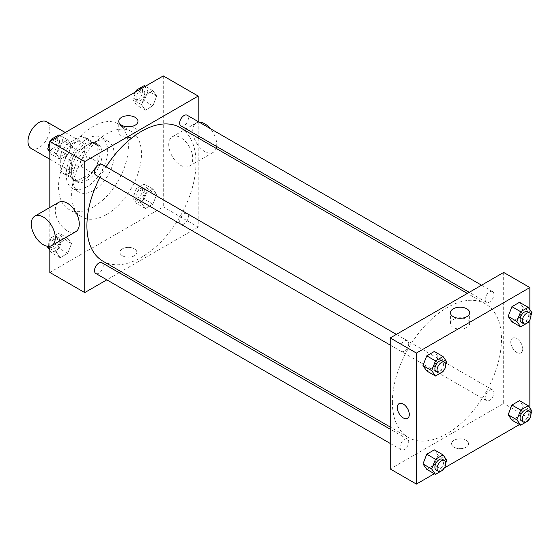 <?xml version="1.0" encoding="UTF-8"?>
<svg xmlns="http://www.w3.org/2000/svg" width="560" height="560" viewBox="0 0 560 560"><rect width="100%" height="100%" fill="white"/><g stroke="black" fill="none" stroke-linecap="round" stroke-linejoin="round"><path stroke-width="0.42" stroke-dasharray="2.8 2.1" d="M31.192 148.491A15.428 8.911 120 0 0 46.627 139.58A15.428 8.911 120 0 0 46.627 121.765M62.909 161.581A15.428 8.911 120 0 0 66.108 168.644A15.428 8.911 120 0 0 81.536 159.74A15.428 8.911 120 0 0 81.536 141.925A15.428 8.911 120 0 0 69.643 146.055A15.428 8.911 120 0 0 62.909 161.581M66.787 144.228L80.857 136.108A21.021 12.138 120 0 1 84.329 137.081A21.021 12.138 120 0 1 86.912 139.601L86.912 155.855A21.021 12.138 120 0 1 80.857 166.341L66.787 174.468A21.021 12.138 120 0 1 63.308 173.488A21.021 12.138 120 0 1 60.732 170.968L60.732 154.714A21.021 12.138 120 0 1 66.787 144.228L77.693 150.528L91.77 142.401L80.857 136.108M80.857 166.341L91.77 172.641L77.693 180.761L66.787 174.468M60.732 170.968L71.638 177.268L71.638 161.014L60.732 154.714M71.638 177.268A21.021 12.138 120 0 0 74.221 179.788A21.021 12.138 120 0 0 77.693 180.761M91.77 172.641A21.021 12.138 120 0 0 97.825 162.155L86.912 155.855M91.77 142.401A21.021 12.138 120 0 1 95.242 143.381A21.021 12.138 120 0 1 97.825 145.901L97.825 162.155M77.693 150.528A21.021 12.138 120 0 0 71.638 161.014M84.728 179.221A21.602 12.474 -60 0 1 73.934 180.292A21.602 12.474 -60 0 1 73.934 155.351A21.602 12.474 -60 0 1 95.529 142.877A21.602 12.474 -60 0 1 98.84 160.188A21.602 12.474 -60 0 1 84.728 179.221M86.912 180.481A21.602 12.474 120 0 0 101.024 161.448A21.602 12.474 120 0 0 97.713 144.137A21.602 12.474 120 0 0 81.067 149.926A21.602 12.474 120 0 0 71.638 171.661A21.602 12.474 120 0 0 76.111 181.552A21.602 12.474 120 0 0 86.912 180.481M97.825 145.901L86.912 139.601M86.912 186.781A29.316 16.926 -60 0 1 72.254 188.23A29.316 16.926 -60 0 1 72.254 154.378A29.316 16.926 -60 0 1 101.57 137.459A29.316 16.926 -60 0 1 106.064 160.944A29.316 16.926 -60 0 1 86.912 186.781M93.457 190.561A29.316 16.926 -60 0 1 78.799 192.01A29.316 16.926 -60 0 1 78.799 158.158A29.316 16.926 -60 0 1 108.115 141.232A29.316 16.926 -60 0 1 112.609 164.724A29.316 16.926 -60 0 1 93.457 190.561M93.457 206.934A49.371 28.504 -60 0 1 68.775 209.377A49.371 28.504 -60 0 1 68.775 152.369A49.371 28.504 -60 0 1 118.146 123.865A49.371 28.504 -60 0 1 125.713 163.429A49.371 28.504 -60 0 1 93.457 206.934M106.554 214.494A49.371 28.504 120 0 0 138.803 170.989A49.371 28.504 120 0 0 131.236 131.425A49.371 28.504 120 0 0 93.191 144.648A49.371 28.504 120 0 0 71.638 194.334A49.371 28.504 120 0 0 81.865 216.937A49.371 28.504 120 0 0 106.554 214.494M156.702 194.411L152.922 204.148L145.362 208.516L141.582 203.133L145.362 193.396L152.922 189.035L156.702 194.411L152.922 204.148L145.362 208.516L141.582 203.133L145.362 193.396L152.922 189.035L156.702 194.411L147.973 189.371L144.193 199.108L136.633 203.476L132.853 198.1L136.633 188.356L144.193 183.995L147.973 189.371M156.702 96.047L152.922 105.784L145.362 110.152L141.582 104.776L145.362 95.032L152.922 90.671L156.702 96.047L152.922 105.784L145.362 110.152L141.582 104.776L145.362 95.032L152.922 90.671L156.702 96.047L147.973 91.007L144.193 100.744L136.633 105.112L132.853 99.736L135.982 91.679M163.282 75.922L163.282 206.934L49.819 272.44M49.819 246.267L49.819 207.494M71.519 243.586L67.739 253.33L60.179 257.691L56.399 252.315L60.179 242.578L67.739 238.21L71.519 243.586L67.739 253.33L60.179 257.691L56.399 252.315L60.179 242.578L67.739 238.21L71.519 243.586L62.79 238.553L59.01 248.29L51.45 252.651L49.819 250.334M71.519 145.229L67.739 154.966L60.179 159.334L56.399 153.951L60.179 144.214L67.739 139.853L71.519 145.229L67.739 154.966L60.179 159.334L56.399 153.951L60.179 144.214L67.739 139.853L71.519 145.229L62.79 140.189L59.01 149.926L51.45 154.294L49.819 151.97M198.191 138.012L198.191 227.094L163.282 206.934M198.191 227.094L121.051 271.628M119.182 272.706L106.841 279.832M122.367 255.752A8.484 4.9 0 0 0 131.621 256.816A8.484 4.9 0 0 0 136.857 252.287A8.484 4.9 0 0 0 128.373 247.387A8.484 4.9 0 0 0 119.882 252.287A8.484 4.9 0 0 0 122.367 255.752A8.484 4.9 0 0 0 131.621 256.809A8.484 4.9 0 0 0 136.857 252.287A8.484 4.9 0 0 0 128.373 247.387A8.484 4.9 0 0 0 119.882 252.287A8.484 4.9 0 0 0 122.367 255.752M102.893 261.149A77.147 44.541 120 0 0 180.033 216.608A77.147 44.541 120 0 0 180.033 127.526M106.099 166.796A77.147 44.541 120 0 0 99.925 177.485M198.191 121.604L198.191 135.856M180.971 125.909A6.174 3.563 120 0 0 187.138 122.346A6.174 3.563 120 0 0 187.138 115.22M179.69 221.445A6.174 3.563 120 0 0 180.971 224.273A6.174 3.563 120 0 0 187.138 220.71A6.174 3.563 120 0 0 187.138 213.584A6.174 3.563 120 0 0 182.385 215.236A6.174 3.563 120 0 0 179.69 221.445M95.788 273.455A6.174 3.563 120 0 0 101.955 269.892A6.174 3.563 120 0 0 101.955 262.766M101.955 164.402A6.174 3.563 -60 0 1 103.236 167.23A6.174 3.563 -60 0 1 100.541 173.439A6.174 3.563 -60 0 1 95.788 175.091M168.735 144.578A16.975 9.8 -120 0 0 176.148 161.658A16.975 9.8 -120 0 0 189.224 166.201A16.975 9.8 -120 0 0 189.224 146.608A16.975 9.8 -120 0 0 172.249 136.808A16.975 9.8 -120 0 0 168.735 144.578M75.761 231.714A16.975 9.8 60 0 1 58.793 221.914A16.975 9.8 60 0 1 58.793 202.314M199.157 122.157A16.975 9.8 -120 0 0 196.252 122.948A16.975 9.8 -120 0 0 192.738 130.718A16.975 9.8 -120 0 0 200.144 147.798A16.975 9.8 -120 0 0 213.227 152.348A16.975 9.8 -120 0 0 216.188 148.4M216.615 146.489A16.975 9.8 -120 0 0 210.322 128.604M130.697 126.651A9.611 5.544 180 0 1 137.977 132.034A9.611 5.544 180 0 1 132.048 137.158A9.611 5.544 180 0 1 121.576 135.954A9.611 5.544 180 0 1 118.762 132.034A9.611 5.544 180 0 1 126.042 126.651M392.392 402.199A77.147 44.541 120 0 0 408.366 437.514A77.147 44.541 120 0 0 485.513 392.973A77.147 44.541 120 0 0 485.513 303.891A77.147 44.541 120 0 0 426.062 324.562A77.147 44.541 120 0 0 392.392 402.199M408.709 343.588A6.174 3.563 -60 0 1 406.014 349.804A6.174 3.563 -60 0 1 401.261 351.456A6.174 3.563 -60 0 1 401.261 344.33A6.174 3.563 -60 0 1 407.435 340.767A6.174 3.563 -60 0 1 408.709 343.588M485.163 397.81A6.174 3.563 120 0 0 486.444 400.638A6.174 3.563 120 0 0 492.618 397.075A6.174 3.563 120 0 0 492.618 389.949A6.174 3.563 120 0 0 487.858 391.601A6.174 3.563 120 0 0 485.163 397.81M399.98 446.992A6.174 3.563 120 0 0 401.261 449.82A6.174 3.563 120 0 0 407.435 446.257A6.174 3.563 120 0 0 407.435 439.131A6.174 3.563 120 0 0 402.675 440.783A6.174 3.563 120 0 0 399.98 446.992M485.163 299.453A6.174 3.563 120 0 0 486.444 302.274A6.174 3.563 120 0 0 492.618 298.711A6.174 3.563 120 0 0 492.618 291.585A6.174 3.563 120 0 0 487.858 293.237A6.174 3.563 120 0 0 485.163 299.453M503.671 272.44L503.671 403.459L390.208 468.965M529.851 418.572L503.671 403.459M529.557 418.74L519.526 424.536M444.374 467.922L434.343 473.718M454.027 447.23A8.484 4.9 0 0 0 463.274 448.294A8.484 4.9 0 0 0 468.517 443.765A8.484 4.9 0 0 0 460.033 438.872A8.484 4.9 0 0 0 451.542 443.765A8.484 4.9 0 0 0 454.027 447.23A8.484 4.9 0 0 0 463.274 448.294A8.484 4.9 0 0 0 468.517 443.765A8.484 4.9 0 0 0 460.033 438.865A8.484 4.9 0 0 0 451.542 443.765A8.484 4.9 0 0 0 454.027 447.23M523.271 307.685L519.491 302.309L523.271 307.685L519.491 317.422L511.931 321.79L519.491 317.422L523.271 307.685L532 312.725M438.088 455.224L434.308 449.848L438.088 455.224L434.308 464.968L426.748 469.329L434.308 464.968L438.088 455.224L446.817 460.264M529.851 309.666L529.851 319.872M529.851 408.03L529.851 418.236M523.271 406.049L519.491 400.666L523.271 406.049L519.491 415.786L511.931 420.147L519.491 415.786L523.271 406.049L532 411.082M438.088 356.867L434.308 351.484L438.088 356.867L434.308 366.604L426.748 370.965L434.308 366.604L438.088 356.867L446.817 361.9M510.762 342.041A8.484 4.9 -120 0 0 514.465 350.581A8.484 4.9 -120 0 0 521.003 352.856A8.484 4.9 -120 0 0 521.003 343.056A8.484 4.9 -120 0 0 512.519 338.156A8.484 4.9 -120 0 0 510.762 342.041A8.484 4.9 -120 0 0 514.465 350.581A8.484 4.9 -120 0 0 521.003 352.856A8.484 4.9 -120 0 0 521.003 343.056A8.484 4.9 -120 0 0 512.519 338.156A8.484 4.9 -120 0 0 510.762 342.041M399.056 403.662L399.056 403.662A8.484 4.9 60 0 1 405.594 405.937A8.484 4.9 60 0 1 409.304 414.477A8.484 4.9 60 0 1 407.54 418.362L407.54 418.362M462.357 318.136A9.611 5.544 180 0 1 469.637 323.519A9.611 5.544 180 0 1 463.708 328.643A9.611 5.544 180 0 1 453.236 327.439A9.611 5.544 180 0 1 450.422 323.519A9.611 5.544 180 0 1 457.702 318.136M445.788 364.56L443.268 371.042M436.17 371.609A6.174 3.563 120 0 0 442.344 368.046A6.174 3.563 120 0 0 442.344 360.92M443.037 371.644L434.308 366.604M530.971 315.378L528.451 321.867M521.353 322.434A6.174 3.563 120 0 0 527.527 318.871A6.174 3.563 120 0 0 527.527 311.745M528.22 322.462L519.491 317.422M445.788 462.924L443.268 469.406M436.17 469.973A6.174 3.563 120 0 0 442.344 466.41A6.174 3.563 120 0 0 442.344 459.284M443.037 470.008L434.308 464.968M530.971 413.742L528.451 420.224M521.353 420.791A6.174 3.563 120 0 0 527.527 417.228A6.174 3.563 120 0 0 527.527 410.102M528.22 420.826L519.491 415.786M49.819 143.381L50.799 140.861M59.01 134.813L62.79 140.189M50.869 147.07A6.174 3.563 120 0 0 52.143 149.898A6.174 3.563 120 0 0 58.317 146.335A6.174 3.563 120 0 0 58.317 139.209A6.174 3.563 120 0 0 53.564 140.861A6.174 3.563 120 0 0 50.869 147.07M67.739 154.966L59.01 149.926M60.179 159.334L51.45 154.294M56.399 153.951L49.819 150.157M60.179 144.214L52.584 139.832M67.739 139.853L60.144 135.464M48.706 146.258A6.174 3.563 120 0 0 49.966 148.638A6.174 3.563 120 0 0 56.133 145.075A6.174 3.563 120 0 0 56.133 137.949A6.174 3.563 120 0 0 51.219 139.776M50.113 141.26A6.174 3.563 120 0 0 49.819 141.764M144.193 85.631L147.973 91.007M136.052 97.888A6.174 3.563 120 0 0 137.326 100.716A6.174 3.563 120 0 0 143.5 97.153A6.174 3.563 120 0 0 143.5 90.027A6.174 3.563 120 0 0 138.747 91.679A6.174 3.563 120 0 0 136.052 97.888M152.922 105.784L144.193 100.744M145.362 110.152L136.633 105.112M141.582 104.776L132.853 99.736M145.362 95.032L137.767 90.65M152.922 90.671L145.327 86.282M135.296 92.078A6.174 3.563 120 0 0 133.868 96.628A6.174 3.563 120 0 0 135.149 99.456A6.174 3.563 120 0 0 141.316 95.893A6.174 3.563 120 0 0 141.316 88.767A6.174 3.563 120 0 0 136.402 90.594M48.034 246.337L51.45 237.538L59.01 233.17L62.79 238.553M50.869 245.434A6.174 3.563 120 0 0 52.143 248.255A6.174 3.563 120 0 0 58.317 244.692A6.174 3.563 120 0 0 58.317 237.566A6.174 3.563 120 0 0 53.564 239.225A6.174 3.563 120 0 0 50.869 245.434M67.739 253.33L59.01 248.29M60.179 257.691L51.45 252.651M56.399 252.315L49.819 248.514M60.179 242.578L51.45 237.538M67.739 238.21L59.01 233.17M48.685 244.174A6.174 3.563 120 0 0 49.966 247.002A6.174 3.563 120 0 0 56.133 243.439A6.174 3.563 120 0 0 56.133 236.306A6.174 3.563 120 0 0 51.38 237.965A6.174 3.563 120 0 0 48.685 244.174M136.052 196.252A6.174 3.563 120 0 0 137.326 199.08A6.174 3.563 120 0 0 143.5 195.517A6.174 3.563 120 0 0 143.5 188.391A6.174 3.563 120 0 0 138.747 190.043A6.174 3.563 120 0 0 136.052 196.252M152.922 204.148L144.193 199.108M145.362 208.516L136.633 203.476M141.582 203.133L132.853 198.1M145.362 193.396L136.633 188.356M152.922 189.035L144.193 183.995M133.868 194.992A6.174 3.563 120 0 0 135.149 197.82A6.174 3.563 120 0 0 141.316 194.257A6.174 3.563 120 0 0 141.316 187.131A6.174 3.563 120 0 0 136.563 188.783A6.174 3.563 120 0 0 133.868 194.992M49.819 159.243L66.108 168.644M65.247 132.517L81.536 141.925M97.713 144.137L95.529 142.877M76.111 181.552L73.934 180.292M95.242 143.381L84.329 137.081M74.221 179.788L63.308 173.488M108.115 141.232L101.57 137.459M78.799 192.01L72.254 188.23M131.236 131.425L118.146 123.865M81.865 216.937L68.775 209.377M189.224 166.201L213.227 152.348M172.249 136.808L196.252 122.948M137.977 132.034L137.977 121.268M118.762 132.034L118.762 121.268M485.513 303.891L467.348 293.412M408.366 437.514L390.208 427.028M390.208 345.072L401.261 351.456M396.375 334.383L407.435 340.767M492.618 389.949L187.138 213.584M486.444 400.638L180.971 224.273M407.435 439.131L390.208 429.184M401.261 449.82L390.208 443.436M492.618 291.585L481.565 285.201M486.444 302.274L469.217 292.327M469.637 323.519L469.637 312.753M450.422 323.519L450.422 312.753M58.317 139.209L56.133 137.949M52.143 149.898L49.966 148.638M143.5 90.027L141.316 88.767M137.326 100.716L135.149 99.456M58.317 237.566L56.133 236.306M52.143 248.255L49.966 247.002M143.5 188.391L141.316 187.131M137.326 199.08L135.149 197.82"/><path stroke-width="0.84" d="M65.247 132.517L46.627 121.765A15.428 8.911 120 0 0 34.734 125.902A15.428 8.911 120 0 0 28 141.428A15.428 8.911 120 0 0 31.192 148.491L49.819 159.243M106.841 279.832L84.728 292.6L49.819 272.44L49.819 246.267M49.819 207.494L49.819 141.428L163.282 75.922L198.191 96.075L198.191 121.604M121.051 271.628L119.182 272.706M99.925 177.485A77.147 44.541 120 0 0 86.912 225.834A77.147 44.541 120 0 0 102.893 261.149L390.208 427.028M467.348 293.412L180.033 127.526A77.147 44.541 120 0 0 106.099 166.796M198.191 135.856L198.191 138.012M84.728 292.6L84.728 161.581L198.191 96.075M481.565 285.201L187.138 115.22A6.174 3.563 120 0 0 182.385 116.872A6.174 3.563 120 0 0 179.69 123.088A6.174 3.563 120 0 0 180.971 125.909L469.217 292.327M390.208 429.184L101.955 262.766A6.174 3.563 120 0 0 97.202 264.418A6.174 3.563 120 0 0 94.507 270.627A6.174 3.563 120 0 0 95.788 273.455L390.208 443.436M390.208 345.072L95.788 175.091A6.174 3.563 -60 0 1 95.788 167.965A6.174 3.563 -60 0 1 101.955 164.402L396.375 334.383M84.728 161.581L49.819 141.428M121.576 125.195A9.611 5.544 180 0 1 118.762 121.268A9.611 5.544 180 0 1 128.373 115.724A9.611 5.544 180 0 1 137.977 121.268A9.611 5.544 180 0 1 132.048 126.399A9.611 5.544 180 0 1 121.576 125.195M34.79 216.174L58.793 202.314A16.975 9.8 60 0 1 71.869 206.864A16.975 9.8 60 0 1 79.275 223.944A16.975 9.8 60 0 1 75.761 231.714L51.758 245.567A16.975 9.8 60 0 1 34.79 235.767A16.975 9.8 60 0 1 34.79 216.174A16.975 9.8 60 0 1 47.866 220.717A16.975 9.8 60 0 1 55.272 237.797A16.975 9.8 60 0 1 51.758 245.567M216.188 148.4A16.975 9.8 -120 0 0 216.615 146.489M210.322 128.604A16.975 9.8 -120 0 0 199.157 122.157M126.042 126.651A9.611 5.544 180 0 1 130.697 126.651M434.343 473.718L416.388 484.078L390.208 468.965L390.208 337.946L503.671 272.44L529.851 287.56L529.851 309.666M529.851 418.236L529.557 418.74M519.526 424.536L444.374 467.922M511.931 321.79L508.158 316.414L511.931 306.67L519.491 302.309L511.931 306.67L508.158 316.414L511.931 321.79L520.66 326.83L516.88 321.447L520.66 311.71L528.22 307.349L532 312.725L530.971 315.378M426.748 469.329L422.968 463.953L426.748 454.216L434.308 449.848L426.748 454.216L422.968 463.953L426.748 469.329L435.477 474.369L431.697 468.993L435.477 459.256L443.037 454.888L446.817 460.264L445.788 462.924M529.851 319.872L529.851 408.03M416.388 484.078L416.388 353.066L529.851 287.56M511.931 420.147L508.158 414.771L511.931 405.034L519.491 400.666L511.931 405.034L508.158 414.771L511.931 420.147L520.66 425.187L516.88 419.811L520.66 410.074L528.22 405.706L532 411.082L530.971 413.742M426.748 370.965L422.968 365.589L426.748 355.852L434.308 351.484L426.748 355.852L422.968 365.589L426.748 370.965L435.477 376.005L431.697 370.629L435.477 360.892L443.037 356.524L446.817 361.9L445.788 364.56M416.388 353.066L390.208 337.946M453.236 316.673A9.611 5.544 180 0 1 450.422 312.753A9.611 5.544 180 0 1 460.033 307.202A9.611 5.544 180 0 1 469.637 312.753A9.611 5.544 180 0 1 463.708 317.877A9.611 5.544 180 0 1 453.236 316.673M409.297 414.477A8.484 4.9 60 0 1 407.54 418.362A8.484 4.9 60 0 1 399.056 413.462A8.484 4.9 60 0 1 399.056 403.662A8.484 4.9 60 0 1 405.594 405.937A8.484 4.9 60 0 1 409.297 414.477M407.54 418.362A8.484 4.9 60 0 1 399.056 413.462A8.484 4.9 60 0 1 399.056 403.662M457.702 318.136A9.611 5.544 180 0 1 462.357 318.136M443.268 371.042L443.037 371.644L435.477 376.005M444.528 362.18L442.344 360.92A6.174 3.563 120 0 0 437.584 362.579A6.174 3.563 120 0 0 434.896 368.788A6.174 3.563 120 0 0 436.17 371.609L438.354 372.869A6.174 3.563 120 0 0 444.528 369.306A6.174 3.563 120 0 0 444.528 362.18A6.174 3.563 120 0 0 439.768 363.832A6.174 3.563 120 0 0 437.073 370.048A6.174 3.563 120 0 0 438.354 372.869M431.697 370.629L422.968 365.589M435.477 360.892L426.748 355.852M443.037 356.524L434.308 351.484M528.451 321.867L528.22 322.462L520.66 326.83M529.711 312.998L527.527 311.745A6.174 3.563 120 0 0 522.774 313.397A6.174 3.563 120 0 0 520.079 319.606A6.174 3.563 120 0 0 521.353 322.434L523.537 323.694A6.174 3.563 120 0 0 529.711 320.131A6.174 3.563 120 0 0 529.711 312.998A6.174 3.563 120 0 0 524.951 314.657A6.174 3.563 120 0 0 522.256 320.866A6.174 3.563 120 0 0 523.537 323.694M516.88 321.447L508.158 316.414M520.66 311.71L511.931 306.67M528.22 307.349L519.491 302.309M443.268 469.406L443.037 470.008L435.477 474.369M444.528 460.544L442.344 459.284A6.174 3.563 120 0 0 437.584 460.936A6.174 3.563 120 0 0 434.896 467.152A6.174 3.563 120 0 0 436.17 469.973L438.354 471.233A6.174 3.563 120 0 0 444.528 467.67A6.174 3.563 120 0 0 444.528 460.544A6.174 3.563 120 0 0 439.768 462.196A6.174 3.563 120 0 0 437.073 468.412A6.174 3.563 120 0 0 438.354 471.233M431.697 468.993L422.968 463.953M435.477 459.256L426.748 454.216M443.037 454.888L434.308 449.848M528.451 420.224L528.22 420.826L520.66 425.187M529.711 411.362L527.527 410.102A6.174 3.563 120 0 0 522.774 411.754A6.174 3.563 120 0 0 520.079 417.97A6.174 3.563 120 0 0 521.353 420.791L523.537 422.051A6.174 3.563 120 0 0 529.711 418.488A6.174 3.563 120 0 0 529.711 411.362A6.174 3.563 120 0 0 524.951 413.014A6.174 3.563 120 0 0 522.256 419.23A6.174 3.563 120 0 0 523.537 422.051M516.88 419.811L508.158 414.771M520.66 410.074L511.931 405.034M528.22 405.706L519.491 400.666M49.819 151.97L47.67 148.918L49.819 143.381M50.799 140.861L51.45 139.174L59.01 134.813L60.144 135.464M49.819 150.157L47.67 148.918M52.584 139.832L51.45 139.174M49.819 141.764A6.174 3.563 120 0 0 48.685 145.81A6.174 3.563 120 0 0 48.706 146.258M51.219 139.776A6.174 3.563 120 0 0 50.113 141.26M135.982 91.679L136.633 89.992L144.193 85.631L145.327 86.282M137.767 90.65L136.633 89.992M136.402 90.594A6.174 3.563 120 0 0 135.296 92.078M49.819 250.334L47.67 247.275L48.034 246.337M49.819 248.514L47.67 247.275"/></g></svg>
